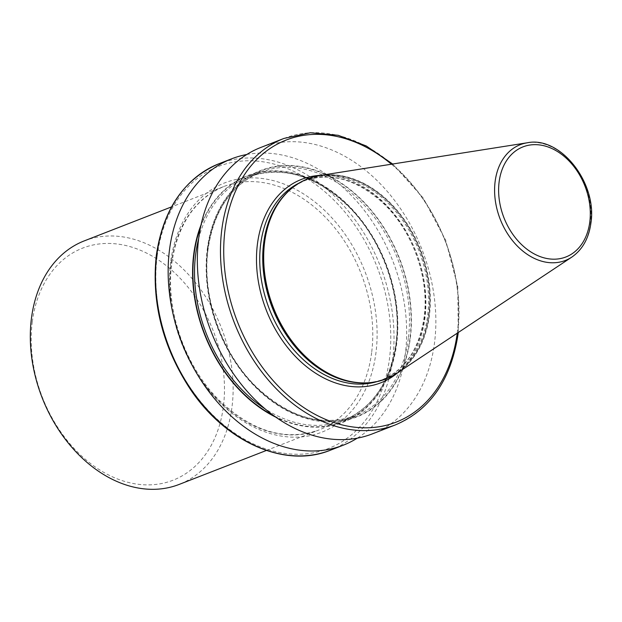 <?xml version="1.0" encoding="UTF-8"?>
<svg xmlns="http://www.w3.org/2000/svg" width="622" height="622" viewBox="0 0 622 622"><rect width="100%" height="100%" fill="white"/><g stroke="black" fill="none" stroke-linecap="round" stroke-linejoin="round"><path stroke-width="0.47" stroke-dasharray="3.11 2.33" d="M320.213 175.451A107.396 79.056 -111.3 0 1 429.405 315.284A107.396 79.056 -111.3 0 1 397.17 373.076M307.843 178.809A107.396 79.056 -111.3 0 1 394.954 208.401A107.396 79.056 -111.3 0 1 429.024 315.432A107.396 79.056 -111.3 0 1 385.788 378.961M260.828 147.445A153.688 113.126 -111.3 0 1 385.632 189.539A153.688 113.126 -111.3 0 1 434.514 342.839A153.688 113.126 -111.3 0 1 372.368 433.868M207.328 248.784A132.253 97.351 -111.3 0 1 324.171 173.616A132.253 97.351 -111.3 0 1 410.256 338.601A132.253 97.351 -111.3 0 1 293.413 413.77A132.253 97.351 -111.3 0 1 207.328 248.784M201.03 224.931A132.253 97.351 -111.3 0 1 323.518 185.675A132.253 97.351 -111.3 0 1 396.68 343.888A132.253 97.351 -111.3 0 1 275.911 417.23M246.771 154.505A153.688 113.126 -111.3 0 1 405.319 354.206A153.688 113.126 -111.3 0 1 357.238 438.176M84.297 240.869A130.69 96.2 -111.3 0 1 190.425 276.666A130.69 96.2 -111.3 0 1 231.99 407.029A130.69 96.2 -111.3 0 1 179.144 484.429M32.29 321.869A124.54 91.675 -111.3 0 1 142.321 251.086A124.54 91.675 -111.3 0 1 223.391 406.446A124.54 91.675 -111.3 0 1 113.352 477.237A124.54 91.675 -111.3 0 1 32.29 321.869M371.637 352.643A130.69 96.2 -111.3 0 1 318.791 430.051A130.69 96.2 -111.3 0 1 212.662 394.255A130.69 96.2 -111.3 0 1 171.097 263.891A130.69 96.2 -111.3 0 1 223.943 186.483A130.69 96.2 -111.3 0 1 330.072 222.279A130.69 96.2 -111.3 0 1 371.637 352.643M170.677 262.087A133.769 98.463 68.7 0 0 257.749 428.962A133.769 98.463 68.7 0 0 375.937 352.938A133.769 98.463 68.7 0 0 288.865 186.064A133.769 98.463 68.7 0 0 170.677 262.087M457.248 333.182A151.379 111.431 68.7 0 0 457.333 332.482A151.379 111.431 68.7 0 0 391.448 164.216M283.966 138.434A153.688 113.126 -111.3 0 1 408.771 180.528A153.688 113.126 -111.3 0 1 457.652 333.835A153.688 113.126 -111.3 0 1 395.506 424.857M157.164 256.108A151.379 111.431 -111.3 0 1 290.917 170.063A151.379 111.431 -111.3 0 1 389.45 358.917A151.379 111.431 -111.3 0 1 255.696 444.963A151.379 111.431 -111.3 0 1 157.164 256.108M330.531 450.157A153.688 113.126 68.7 0 0 392.676 359.135A153.688 113.126 68.7 0 0 343.795 205.828A153.688 113.126 68.7 0 0 218.991 163.734M527.301 142.78A62.122 45.733 -111.3 0 1 590.465 223.663A62.122 45.733 -111.3 0 1 571.82 257.096M269.995 219.193A107.171 78.885 -111.3 0 1 369.243 187.206A107.171 78.885 -111.3 0 1 428.597 315.447A107.171 78.885 -111.3 0 1 330.593 374.809M282.396 197.524A106.86 78.66 -111.3 0 1 306.871 179.766A106.86 78.66 -111.3 0 1 393.648 209.039A106.86 78.66 -111.3 0 1 427.633 315.626A106.86 78.66 -111.3 0 1 384.419 378.922A106.86 78.66 -111.3 0 1 354.385 382.39M299.12 183.031A106.86 78.66 -111.3 0 1 303.87 180.932A106.86 78.66 -111.3 0 1 390.647 210.205A106.86 78.66 -111.3 0 1 424.632 316.8A106.86 78.66 -111.3 0 1 381.426 380.089A106.86 78.66 -111.3 0 1 376.504 381.752M321.115 175.311A109.169 80.355 -111.3 0 1 424.95 318.145A109.169 80.355 -111.3 0 1 397.932 372.57M409.945 338.461A131.841 97.048 -111.3 0 1 293.46 413.405A131.841 97.048 -111.3 0 1 207.639 248.924A131.841 97.048 -111.3 0 1 324.124 173.989A131.841 97.048 -111.3 0 1 409.945 338.461M408.335 338.352A130.69 96.2 -111.3 0 1 355.489 415.76A130.69 96.2 -111.3 0 1 249.36 379.964A130.69 96.2 -111.3 0 1 207.795 249.601A130.69 96.2 -111.3 0 1 260.641 172.193A130.69 96.2 -111.3 0 1 366.77 207.989A130.69 96.2 -111.3 0 1 408.335 338.352M198.667 238.615A130.69 96.2 -111.3 0 1 248.52 176.912A130.69 96.2 -111.3 0 1 354.649 212.708A130.69 96.2 -111.3 0 1 396.214 343.08A130.69 96.2 -111.3 0 1 343.367 420.48A130.69 96.2 -111.3 0 1 264.91 408.74M200.548 227.193A131.841 97.048 -111.3 0 1 322.476 185.449A131.841 97.048 -111.3 0 1 396.37 343.748A131.841 97.048 -111.3 0 1 274.03 415.885M266.379 450.46L318.791 430.051C285.84 441.426 253.006 431.839 220.289 401.314C185.333 367.555 165.211 310.222 171.789 263.238C177.69 224.309 195.075 198.721 223.943 186.483L171.532 206.893M458.274 332.498L457.776 286.672L445.725 240.372L423.294 198.107L392.669 164.021M330.484 374.763C349.486 383.914 367.47 385.298 384.419 378.922L381.426 380.089C405.062 370.059 419.29 349.129 424.111 317.29C429.491 278.874 413.047 232.029 384.474 204.436C357.728 179.463 330.857 171.633 303.87 180.932L306.871 179.766C290.07 186.53 277.762 199.709 269.948 219.309M208.051 249.352C201.598 295.714 221.035 351.998 255.191 385.819C288.165 417.339 321.597 427.322 355.489 415.76L343.367 420.48C372.555 408.04 390.087 382.32 395.95 343.321C402.395 297.036 383.035 240.854 348.965 207.017C315.96 175.381 282.474 165.343 248.52 176.912L260.641 172.193C231.446 184.633 213.921 210.353 208.051 249.352"/><path stroke-width="0.93" d="M264.614 242.347A107.396 79.056 -111.3 0 1 308.038 178.732A107.396 79.056 -111.3 0 1 320.213 175.451L527.301 142.78A62.122 45.733 -111.3 0 0 495.135 181.476A62.122 45.733 -111.3 0 0 518.11 246.833A62.122 45.733 -111.3 0 0 571.82 257.096L397.17 373.076A107.396 79.056 -111.3 0 1 385.982 378.891A107.396 79.056 -111.3 0 1 298.77 349.471A107.396 79.056 -111.3 0 1 264.614 242.347M385.788 378.961A107.396 79.056 -111.3 0 1 385.593 379.039A107.396 79.056 -111.3 0 1 330.702 374.864A107.396 79.056 -111.3 0 1 264.226 242.494A107.396 79.056 -111.3 0 1 270.041 219.084A107.396 79.056 -111.3 0 1 307.649 178.887A107.396 79.056 -111.3 0 1 307.843 178.809M198.682 238.467A153.688 113.126 -111.3 0 1 260.828 147.445L283.966 138.434A153.688 113.126 -111.3 0 0 221.821 229.456A153.688 113.126 -111.3 0 0 270.702 382.763A153.688 113.126 -111.3 0 0 395.506 424.857L372.368 433.868A153.688 113.126 -111.3 0 1 247.564 391.774A153.688 113.126 -111.3 0 1 198.682 238.467M275.911 417.23A132.253 97.351 -111.3 0 1 193.745 254.071A132.253 97.351 -111.3 0 1 201.03 224.931M357.238 438.176A153.688 113.126 -111.3 0 1 343.173 445.235A153.688 113.126 -111.3 0 1 218.369 403.142A153.688 113.126 -111.3 0 1 169.495 249.834A153.688 113.126 -111.3 0 1 231.641 158.812A153.688 113.126 -111.3 0 1 246.771 154.505M266.379 450.46L179.144 484.429A130.69 96.2 -111.3 0 1 73.015 448.633A130.69 96.2 -111.3 0 1 31.45 318.27A130.69 96.2 -111.3 0 1 84.297 240.869L171.532 206.893M391.448 164.216A151.379 111.431 68.7 0 0 225.047 229.673A151.379 111.431 68.7 0 0 323.292 418.396A151.379 111.431 68.7 0 0 457.248 333.182M330.531 450.157C285.125 468.879 225.008 442.11 189.578 388.105C162.435 346.151 151.348 301.864 156.332 255.245C163.174 209.241 184.058 178.732 218.991 163.734A153.688 113.126 68.7 0 0 156.845 254.756A153.688 113.126 68.7 0 0 205.727 408.063A153.688 113.126 68.7 0 0 330.531 450.157L343.173 445.235M589.788 221.984A59.082 43.493 68.7 0 0 551.333 148.277A59.082 43.493 68.7 0 0 499.132 181.857A59.082 43.493 68.7 0 0 537.587 255.564A59.082 43.493 68.7 0 0 589.788 221.984M330.593 374.809A107.171 78.885 -111.3 0 1 330.484 374.763A107.171 78.885 -111.3 0 1 264.148 242.673A107.171 78.885 -111.3 0 1 269.948 219.309A107.171 78.885 -111.3 0 1 269.995 219.193M354.385 382.39A106.86 78.66 -111.3 0 1 263.658 243.054A106.86 78.66 -111.3 0 1 282.396 197.524M376.504 381.752A106.86 78.66 -111.3 0 1 292.441 348.273A106.86 78.66 -111.3 0 1 260.665 244.228A106.86 78.66 -111.3 0 1 299.12 183.031M397.932 372.57A109.169 80.355 -111.3 0 1 301.048 361.942A109.169 80.355 -111.3 0 1 257.438 244.011A109.169 80.355 -111.3 0 1 321.115 175.311M264.91 408.74A130.69 96.2 -111.3 0 1 195.673 254.32A130.69 96.2 -111.3 0 1 198.667 238.615M274.03 415.885A131.841 97.048 -111.3 0 1 194.056 254.211A131.841 97.048 -111.3 0 1 200.548 227.193M395.506 424.857C430.44 409.859 451.331 379.35 458.173 333.338L458.274 332.498M392.669 164.021L366.218 145.937L338.259 135.308L310.324 132.743L283.966 138.434M571.82 257.096C582.433 249.702 588.793 238.382 590.9 223.135C597.478 183.366 560.632 135.806 527.301 142.78M308.038 178.732L307.649 178.887M231.641 158.812L218.991 163.734M385.982 378.891L385.593 379.039"/></g></svg>
